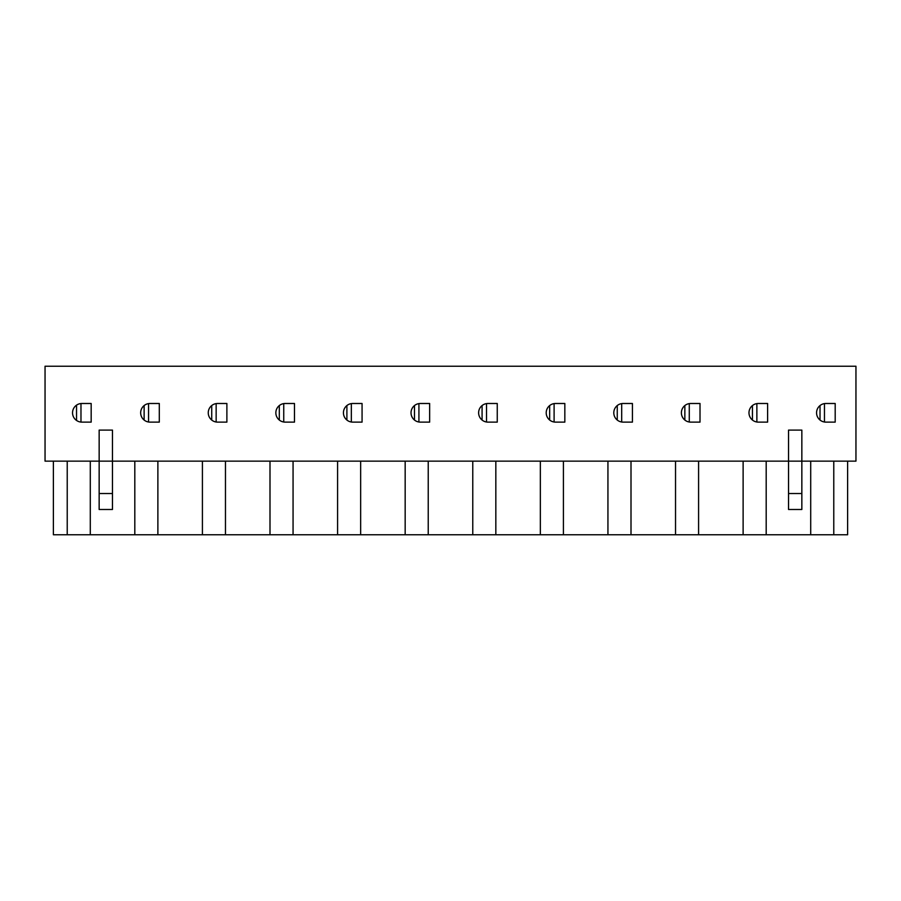 <?xml version="1.0" encoding="UTF-8"?>
<svg xmlns="http://www.w3.org/2000/svg" width="901" height="901" viewBox="0 0 901 901"><rect width="100%" height="100%" fill="white"/><g stroke="black" fill="none" stroke-linecap="round" stroke-linejoin="round"><path stroke-width="1.35" d="M756.874 422.006L756.874 403.603M752.436 405.563L752.436 420.046M767.607 422.118L767.607 403.49L767.607 422.118L758.293 422.118A9.314 9.314 0 0 1 748.979 412.804A9.314 9.314 0 0 1 758.293 403.49L767.607 403.49M675.536 461.143L675.536 534.766L53.384 534.766L53.384 461.143M698.59 461.143L698.59 534.766L675.536 534.766M700.009 422.118L700.009 403.49L700.009 422.118L690.695 422.118A9.314 9.314 0 0 1 681.393 412.804A9.314 9.314 0 0 1 690.695 403.49L700.009 403.49M621.69 422.006L621.69 403.603M617.253 405.563L617.253 420.046M632.423 422.118L632.423 403.49L632.423 422.118L623.109 422.118A9.314 9.314 0 0 1 613.795 412.804A9.314 9.314 0 0 1 623.109 403.49L632.423 403.49M540.352 461.143L540.352 534.766M563.418 461.143L563.418 534.766M564.837 422.118L564.837 403.49L564.837 422.118L555.523 422.118A9.314 9.314 0 0 1 546.209 412.804A9.314 9.314 0 0 1 555.523 403.49L564.837 403.49M486.517 422.006L486.517 403.603M482.08 405.563L482.08 420.046M497.251 422.118L497.251 403.49L497.251 422.118L487.937 422.118A9.314 9.314 0 0 1 478.622 412.804A9.314 9.314 0 0 1 487.937 403.49L497.251 403.49M405.168 461.143L405.168 534.766M428.234 461.143L428.234 534.766M429.653 422.118L429.653 403.49L429.653 422.118L420.339 422.118A9.314 9.314 0 0 1 411.025 412.804A9.314 9.314 0 0 1 420.339 403.49L429.653 403.49M351.334 422.006L351.334 403.603M346.896 405.563L346.896 420.046M362.067 422.118L362.067 403.49L362.067 422.118L352.753 422.118A9.314 9.314 0 0 1 343.439 412.804A9.314 9.314 0 0 1 352.753 403.49L362.067 403.49M269.996 461.143L269.996 534.766M293.062 461.143L293.062 534.766M294.481 422.118L294.481 403.49L294.481 422.118L285.166 422.118A9.314 9.314 0 0 1 275.852 412.804A9.314 9.314 0 0 1 285.166 403.49L294.481 403.49M216.15 422.006L216.15 403.603M211.724 405.563L211.724 420.046M226.883 422.118L226.883 403.49L226.883 422.118L217.569 422.118A9.314 9.314 0 0 1 208.255 412.804A9.314 9.314 0 0 1 217.569 403.49L226.883 403.49M134.812 461.143L134.812 534.766M157.878 461.143L157.878 534.766M159.297 422.118L159.297 403.49L159.297 422.118L149.983 422.118A9.314 9.314 0 0 1 140.669 412.804A9.314 9.314 0 0 1 149.983 403.49L159.297 403.49M788.533 493.523L788.533 461.143L801.845 461.143L801.845 430.104L788.533 430.104L788.533 461.143L45.05 461.143L45.05 366.234L855.95 366.234L855.95 461.143L801.845 461.143L801.845 509.482L788.533 509.482L788.533 493.523L801.845 493.523M112.467 493.523L112.467 430.104L99.155 430.104L99.155 509.482L112.467 509.482L112.467 493.523L99.155 493.523M825.879 403.49L835.193 403.49L835.193 422.118L825.879 422.118A9.314 9.314 0 0 1 816.565 412.804A9.314 9.314 0 0 1 825.879 403.49M81.856 403.49L91.17 403.49L91.17 422.118L81.856 422.118A9.314 9.314 0 0 1 72.542 412.804A9.314 9.314 0 0 1 81.856 403.49M833.774 461.143L833.774 534.766L698.59 534.766M810.709 461.143L810.709 534.766M833.774 534.766L847.616 534.766L847.616 461.143M90.291 461.143L90.291 534.766M835.193 422.118L835.193 403.49M824.46 422.006L824.46 403.603M820.023 405.563L820.023 420.046M67.226 461.143L67.226 534.766M91.17 422.118L91.17 403.49M80.977 403.535L80.977 422.073M76.54 420.44L76.54 405.157M743.122 461.143L743.122 534.766M766.188 461.143L766.188 534.766M684.85 405.563L684.85 420.046M689.276 422.006L689.276 403.603M631.004 461.143L631.004 534.766M144.126 405.563L144.126 420.046M148.564 422.006L148.564 403.603M225.464 461.143L225.464 534.766M202.41 461.143L202.41 534.766M279.31 405.563L279.31 420.046M283.747 422.006L283.747 403.603M360.648 461.143L360.648 534.766M337.582 461.143L337.582 534.766M414.483 405.563L414.483 420.046M418.92 422.006L418.92 403.603M495.832 461.143L495.832 534.766M472.766 461.143L472.766 534.766M549.666 405.563L549.666 420.046M554.104 422.006L554.104 403.603M607.938 461.143L607.938 534.766"/></g></svg>
